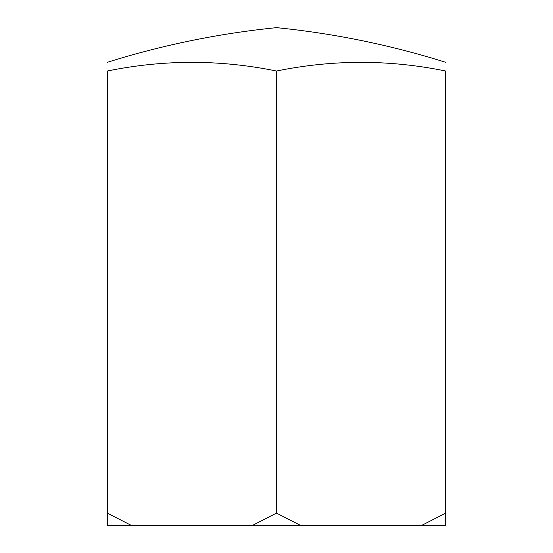 <?xml version="1.0" encoding="UTF-8"?>
<svg xmlns="http://www.w3.org/2000/svg" width="553" height="553" viewBox="0 0 553 553"><rect width="100%" height="100%" fill="white"/><g stroke="black" fill="none" stroke-linecap="round" stroke-linejoin="round"><path stroke-width="0.83" d="M445.718 513.108L421.794 525.35L445.718 525.35L445.718 71.026C445.718 59.489 445.718 59.489 445.718 71.026C389.312 59.468 332.906 59.468 276.5 71.026C220.094 59.468 163.688 59.468 107.282 71.026C107.282 59.489 107.282 59.489 107.282 71.026L107.282 525.35L131.206 525.35L107.282 513.108M276.5 71.026L276.5 513.108L252.576 525.35L131.206 525.35M421.794 525.35L300.424 525.35L276.5 513.108M300.424 525.35L252.576 525.35M107.282 62.33C162.52 44.993 218.926 33.436 276.5 27.65C334.074 33.436 390.48 44.993 445.718 62.33"/></g></svg>
